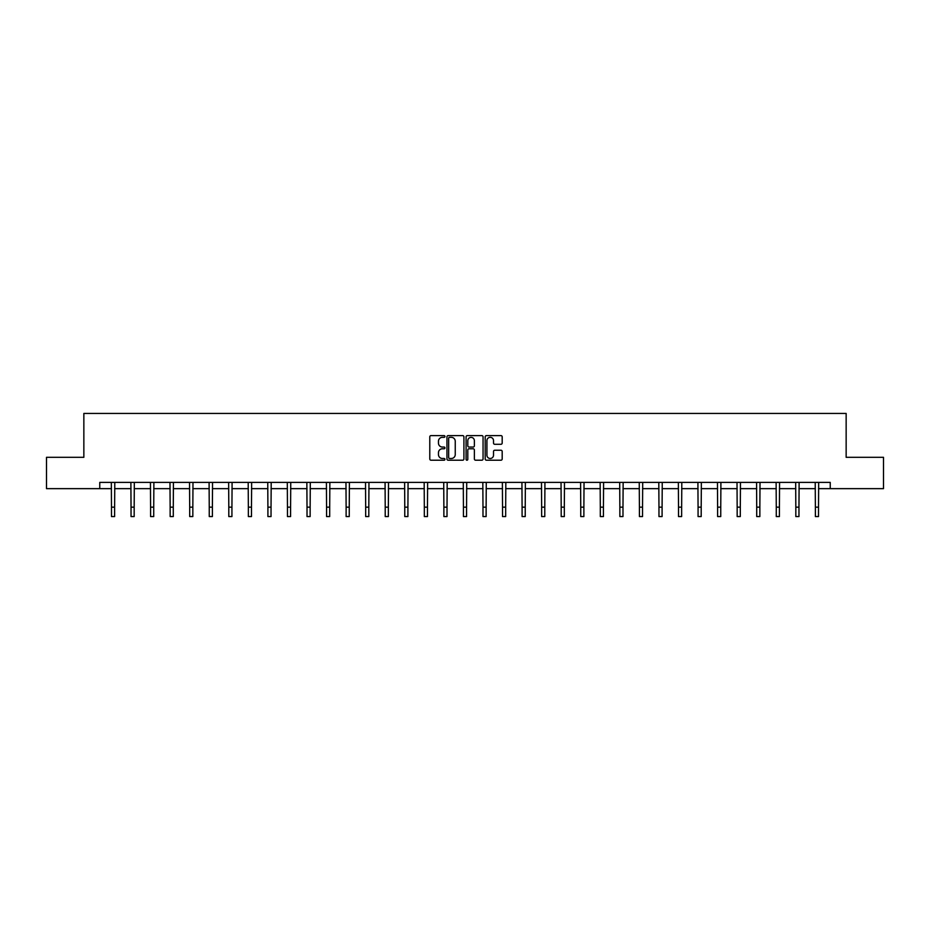 <?xml version="1.0" encoding="UTF-8"?>
<svg xmlns="http://www.w3.org/2000/svg" width="930" height="930" viewBox="0 0 930 930"><rect width="100%" height="100%" fill="white"/><g stroke="black" fill="none" stroke-linecap="round" stroke-linejoin="round"><path stroke-width="1.4" d="M444.947 436.472A0.86 0.86 0 0 0 444.087 435.612L431.009 435.612A1.232 1.232 0 0 0 429.788 436.833L429.788 458.978A1.232 1.232 0 0 0 431.009 460.211L444.087 460.211A0.86 0.86 0 0 0 444.947 459.35A0.86 0.86 0 0 0 444.087 458.49L442.389 458.49A3.941 3.941 0 0 1 438.46 454.549L438.46 452.712A3.941 3.941 0 0 1 442.389 448.772L444.087 448.772A0.86 0.86 0 0 0 444.947 447.911A0.86 0.86 0 0 0 444.087 447.051L442.389 447.051A3.941 3.941 0 0 1 438.46 443.11L438.46 441.262A3.941 3.941 0 0 1 442.389 437.333L444.087 437.333A0.86 0.86 0 0 0 444.947 436.472M500.956 444.284A1.232 1.232 0 0 0 502.188 443.052L502.188 436.833A1.232 1.232 0 0 0 500.956 435.612L486.437 435.612A1.232 1.232 0 0 0 485.204 436.833L485.204 458.978A1.232 1.232 0 0 0 486.437 460.211L500.956 460.211A1.232 1.232 0 0 0 502.188 458.978L502.188 451.48A1.232 1.232 0 0 0 500.956 450.248L494.737 450.248A1.232 1.232 0 0 0 493.516 451.48L493.516 455.2A3.29 3.29 0 0 1 490.226 458.49A3.29 3.29 0 0 1 486.925 455.2L486.925 440.622A3.29 3.29 0 0 1 490.226 437.333A3.29 3.29 0 0 1 493.516 440.622L493.516 443.052A1.232 1.232 0 0 0 494.737 444.284L500.956 444.284M99.766 488.645L46.5 488.645L46.5 457.316L83.851 457.316L83.851 413.443L846.149 413.443L846.149 457.316L883.5 457.316L883.5 488.645L830.234 488.645L830.234 482.379L99.766 482.379L99.766 488.645L111.484 488.645M463.919 436.833A1.232 1.232 0 0 0 462.698 435.612L448.179 435.612A1.232 1.232 0 0 0 446.946 436.833L446.946 458.978A1.232 1.232 0 0 0 448.179 460.211L462.698 460.211A1.232 1.232 0 0 0 463.919 458.978L463.919 436.833M467.302 435.612L481.821 435.612A1.232 1.232 0 0 1 483.054 436.833L483.054 458.978A1.232 1.232 0 0 1 481.821 460.211L475.614 460.211A1.232 1.232 0 0 1 474.381 458.978L474.381 450.004A1.232 1.232 0 0 0 473.149 448.772L469.034 448.772A1.232 1.232 0 0 0 467.802 450.004L467.802 459.35A0.86 0.86 0 0 1 466.941 460.211A0.86 0.86 0 0 1 466.081 459.35L466.081 436.833A1.232 1.232 0 0 1 467.302 435.612M114.623 488.645L131.037 488.645M134.176 488.645L150.59 488.645M153.729 488.645L170.144 488.645M173.282 488.645L189.697 488.645M192.835 488.645L209.25 488.645M212.389 488.645L228.803 488.645M231.93 488.645L248.357 488.645M251.484 488.645L267.91 488.645M271.037 488.645L287.463 488.645M290.59 488.645L307.016 488.645M310.143 488.645L326.57 488.645M329.697 488.645L346.123 488.645M349.25 488.645L365.676 488.645M368.803 488.645L385.218 488.645M388.356 488.645L404.771 488.645M407.91 488.645L424.324 488.645M427.463 488.645L443.877 488.645M447.016 488.645L463.431 488.645M466.569 488.645L482.984 488.645M486.123 488.645L502.537 488.645M505.676 488.645L522.09 488.645M525.229 488.645L541.644 488.645M544.782 488.645L561.197 488.645M564.324 488.645L580.75 488.645M583.877 488.645L600.303 488.645M603.431 488.645L619.857 488.645M622.984 488.645L639.41 488.645M642.537 488.645L658.963 488.645M662.09 488.645L678.516 488.645M681.644 488.645L698.07 488.645M701.197 488.645L717.611 488.645M720.75 488.645L737.165 488.645M740.303 488.645L756.718 488.645M759.857 488.645L776.271 488.645M779.41 488.645L795.824 488.645M798.963 488.645L815.378 488.645M818.516 488.645L830.234 488.645M449.527 437.333A0.86 0.86 0 0 0 448.667 438.193L448.667 457.63A0.86 0.86 0 0 0 449.527 458.49L451.317 458.49A3.941 3.941 0 0 0 455.247 454.549L455.247 441.262A3.941 3.941 0 0 0 451.317 437.333L449.527 437.333M474.381 440.68A3.29 3.29 0 0 0 471.092 437.391A3.29 3.29 0 0 0 467.802 440.68L467.802 445.819A1.232 1.232 0 0 0 469.034 447.051L473.149 447.051A1.232 1.232 0 0 0 474.381 445.819L474.381 440.68M111.333 482.379L111.484 507.152L114.623 507.152L114.785 482.379M111.484 507.152L111.484 516.557L114.623 516.557L114.623 507.152M130.886 482.379L131.037 507.152L134.176 507.152L134.327 482.379M131.037 507.152L131.037 516.557L134.176 516.557L134.176 507.152M150.439 482.379L150.59 507.152L153.729 507.152L153.88 482.379M150.59 507.152L150.59 516.557L153.729 516.557L153.729 507.152M169.981 482.379L170.144 507.152L173.282 507.152L173.433 482.379M170.144 507.152L170.144 516.557L173.282 516.557L173.282 507.152M189.534 482.379L189.697 507.152L192.835 507.152L192.987 482.379M189.697 507.152L189.697 516.557L192.835 516.557L192.835 507.152M209.087 482.379L209.25 507.152L212.389 507.152L212.54 482.379M209.25 507.152L209.25 516.557L212.389 516.557L212.389 507.152M228.641 482.379L228.803 507.152L231.93 507.152L232.093 482.379M228.803 507.152L228.803 516.557L231.93 516.557L231.93 507.152M248.194 482.379L248.357 507.152L251.484 507.152L251.646 482.379M248.357 507.152L248.357 516.557L251.484 516.557L251.484 507.152M267.747 482.379L267.91 507.152L271.037 507.152L271.2 482.379M267.91 507.152L267.91 516.557L271.037 516.557L271.037 507.152M287.3 482.379L287.463 507.152L290.59 507.152L290.753 482.379M287.463 507.152L287.463 516.557L290.59 516.557L290.59 507.152M306.853 482.379L307.016 507.152L310.143 507.152L310.306 482.379M307.016 507.152L307.016 516.557L310.143 516.557L310.143 507.152M326.407 482.379L326.57 507.152L329.697 507.152L329.859 482.379M326.57 507.152L326.57 516.557L329.697 516.557L329.697 507.152M345.96 482.379L346.123 507.152L349.25 507.152L349.413 482.379M346.123 507.152L346.123 516.557L349.25 516.557L349.25 507.152M365.513 482.379L365.676 507.152L368.803 507.152L368.966 482.379M365.676 507.152L365.676 516.557L368.803 516.557L368.803 507.152M385.067 482.379L385.218 507.152L388.356 507.152L388.519 482.379M385.218 507.152L385.218 516.557L388.356 516.557L388.356 507.152M404.62 482.379L404.771 507.152L407.91 507.152L408.072 482.379M404.771 507.152L404.771 516.557L407.91 516.557L407.91 507.152M424.173 482.379L424.324 507.152L427.463 507.152L427.626 482.379M424.324 507.152L424.324 516.557L427.463 516.557L427.463 507.152M443.726 482.379L443.877 507.152L447.016 507.152L447.179 482.379M443.877 507.152L443.877 516.557L447.016 516.557L447.016 507.152M463.28 482.379L463.431 507.152L466.569 507.152L466.721 482.379M463.431 507.152L463.431 516.557L466.569 516.557L466.569 507.152M482.821 482.379L482.984 507.152L486.123 507.152L486.274 482.379M482.984 507.152L482.984 516.557L486.123 516.557L486.123 507.152M502.374 482.379L502.537 507.152L505.676 507.152L505.827 482.379M502.537 507.152L502.537 516.557L505.676 516.557L505.676 507.152M521.928 482.379L522.09 507.152L525.229 507.152L525.38 482.379M522.09 507.152L522.09 516.557L525.229 516.557L525.229 507.152M541.481 482.379L541.644 507.152L544.782 507.152L544.933 482.379M541.644 507.152L541.644 516.557L544.782 516.557L544.782 507.152M561.034 482.379L561.197 507.152L564.324 507.152L564.487 482.379M561.197 507.152L561.197 516.557L564.324 516.557L564.324 507.152M580.587 482.379L580.75 507.152L583.877 507.152L584.04 482.379M580.75 507.152L580.75 516.557L583.877 516.557L583.877 507.152M600.141 482.379L600.303 507.152L603.431 507.152L603.593 482.379M600.303 507.152L600.303 516.557L603.431 516.557L603.431 507.152M619.694 482.379L619.857 507.152L622.984 507.152L623.147 482.379M619.857 507.152L619.857 516.557L622.984 516.557L622.984 507.152M639.247 482.379L639.41 507.152L642.537 507.152L642.7 482.379M639.41 507.152L639.41 516.557L642.537 516.557L642.537 507.152M658.8 482.379L658.963 507.152L662.09 507.152L662.253 482.379M658.963 507.152L658.963 516.557L662.09 516.557L662.09 507.152M678.354 482.379L678.516 507.152L681.644 507.152L681.806 482.379M678.516 507.152L678.516 516.557L681.644 516.557L681.644 507.152M697.907 482.379L698.07 507.152L701.197 507.152L701.36 482.379M698.07 507.152L698.07 516.557L701.197 516.557L701.197 507.152M717.46 482.379L717.611 507.152L720.75 507.152L720.913 482.379M717.611 507.152L717.611 516.557L720.75 516.557L720.75 507.152M737.013 482.379L737.165 507.152L740.303 507.152L740.466 482.379M737.165 507.152L737.165 516.557L740.303 516.557L740.303 507.152M756.567 482.379L756.718 507.152L759.857 507.152L760.019 482.379M756.718 507.152L756.718 516.557L759.857 516.557L759.857 507.152M776.12 482.379L776.271 507.152L779.41 507.152L779.561 482.379M776.271 507.152L776.271 516.557L779.41 516.557L779.41 507.152M795.673 482.379L795.824 507.152L798.963 507.152L799.114 482.379M795.824 507.152L795.824 516.557L798.963 516.557L798.963 507.152M815.215 482.379L815.378 507.152L818.516 507.152L818.667 482.379M815.378 507.152L815.378 516.557L818.516 516.557L818.516 507.152"/></g></svg>
